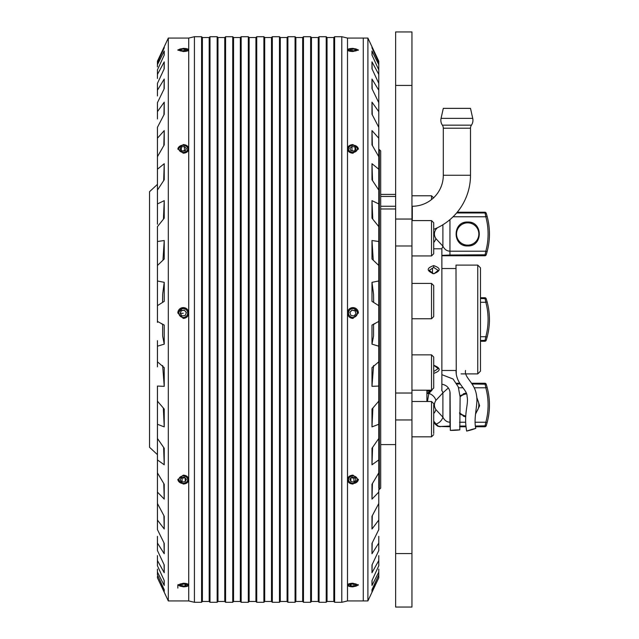 <?xml version="1.0" encoding="UTF-8"?>
<svg xmlns="http://www.w3.org/2000/svg" width="639" height="639" viewBox="0 0 639 639"><rect width="100%" height="100%" fill="white"/><g stroke="black" fill="none" stroke-linecap="round" stroke-linejoin="round"><path stroke-width="0.96" d="M426.908 390.461L426.908 391.411L431.189 390.197M426.908 401.476L426.908 390.197M467.692 222.029C483.124 221.358 483.124 246.63 467.692 245.959C452.268 246.63 452.26 221.358 467.692 222.029M467.692 222.843A11.151 11.151 0 0 1 478.843 233.994A11.151 11.151 0 0 1 467.692 245.144A11.151 11.151 0 0 1 456.542 233.994A11.151 11.151 0 0 1 467.692 222.843A11.151 11.151 0 0 0 456.542 233.994A11.151 11.151 0 0 0 467.692 245.144M433.705 242.516A8.155 6.222 -42.9 0 0 435.894 238.611C433.945 235.535 433.945 232.452 435.894 229.377A8.155 6.222 -137.1 0 0 435.63 228.562M441.669 248.803A8.155 6.222 -42.9 0 0 442.891 246.143L435.894 238.611M456.621 212.963L484.889 212.963L486.183 213.186L487.134 216.421L485.824 216.773L484.889 212.236L457.228 212.236M449.952 219.624L449.952 251.207C446.869 251.087 444.52 249.394 442.891 246.143L442.891 224.76M441.861 255.384L449.952 255.017L449.952 251.207L485.824 251.207L487.134 251.558L486.183 254.801A1.358 1.358 0 0 1 484.889 255.744L485.824 251.207A66.616 66.616 0 0 0 485.824 216.773L453.075 216.773M441.861 255.744L484.889 255.744M486.183 213.186A1.358 1.358 0 0 0 484.889 212.236A1.358 1.358 0 0 1 486.183 213.186A1.358 1.358 0 0 0 484.889 212.236A1.358 1.358 0 0 1 486.183 213.186A67.982 67.982 0 0 1 486.183 254.801L449.952 255.017L449.952 255.744M487.134 216.421A67.982 67.982 0 0 1 487.134 251.558A67.982 67.982 0 0 0 487.134 216.421M480.472 298.469L486.183 298.693L487.134 301.928L485.824 302.279L484.889 297.75L480.472 297.75M480.472 341.25L484.889 341.25L485.824 336.721L487.134 337.072L486.183 340.307A1.358 1.358 0 0 1 484.889 341.25M486.183 298.693A1.358 1.358 0 0 0 484.889 297.75A1.358 1.358 0 0 1 486.183 298.693A67.982 67.982 0 0 1 486.183 340.307L480.472 340.531M487.134 301.928A67.982 67.982 0 0 1 487.134 337.072A67.982 67.982 0 0 0 487.134 301.928M476.718 397.146L479.633 405.725L475.616 413.976M476.798 398.576A11.151 11.151 0 0 1 475.767 412.69M427.451 401.476L428.825 393.464A8.155 6.222 -137.1 0 1 435.894 400.389L442.891 392.857A8.155 6.222 -137.1 0 0 441.669 390.197M431.277 390.197L426.908 393.464L431.581 390.493A1.358 0.927 -125.5 0 0 430.918 390.477M433.705 413.537A8.155 6.222 -42.9 0 0 435.894 409.623C433.945 406.548 433.945 403.465 435.894 400.389M434.712 423.449A1.358 1.102 -30.8 0 0 434.784 423.593L434.552 423.138A1.358 1.11 -27.6 0 0 434.624 423.314L434.624 423.314A1.358 1.11 -27.6 0 0 435.87 423.825L435.974 424.048A8.155 6.222 -42.9 0 0 442.891 417.155L435.894 409.623M426.908 393.464L428.825 393.464L432.02 390.197M433.705 421.117L435.87 423.825M437.803 426.237A1.358 0.735 -66.6 0 0 437.843 426.253L440.215 426.764L437.803 426.237L434.704 423.417M472.085 383.983L486.183 384.199L487.134 387.442L485.824 387.793L484.889 383.256L471.558 383.256M459.705 383.256L456.51 383.256M449.952 392.162L449.952 422.227C446.869 422.099 444.52 420.406 442.891 417.155L442.891 392.857L448.266 388.009M435.159 424.128A1.358 1.062 -38.5 0 0 435.255 424.272L434.784 423.593A1.358 1.102 -30.8 0 0 435.974 424.048L438.378 426.165L440.327 426.493L449.952 426.037L450 422.227M435.255 424.272L435.255 424.272A1.358 1.062 -38.5 0 0 436.317 424.584L438.378 426.165A1.358 0.735 -66.6 0 1 437.843 426.253L435.255 424.272M450.136 426.764L440.327 426.493M459.665 426.764L465.775 426.764M475.408 426.764L484.889 426.764L485.824 422.227L487.134 422.579L486.183 425.814A1.358 1.358 0 0 1 484.889 426.764A1.358 1.358 0 0 0 486.183 425.814L475.288 426.037M486.183 384.199A1.358 1.358 0 0 0 484.889 383.256A1.358 1.358 0 0 1 486.183 384.199A67.982 67.982 0 0 1 486.183 425.814A1.358 1.358 0 0 1 484.889 426.764M463.331 416.149A11.965 11.965 0 0 0 465.743 416.812L459.529 413.752M460.064 395.797L466.278 393.129A11.965 11.965 0 0 0 463.291 393.88M465.823 415.997A11.151 11.151 0 0 1 459.561 412.634A11.151 11.151 0 0 0 465.823 415.997M460.12 396.827A11.151 11.151 0 0 1 466.534 393.92A11.151 11.151 0 0 0 460.12 396.827M487.134 387.442A67.982 67.982 0 0 1 487.134 422.579A67.982 67.982 0 0 0 487.134 387.442M433.705 229.369A58.189 58.189 0 0 0 470.496 175.254L470.496 128.215A5.439 5.439 0 0 1 471.438 125.156A8.698 8.698 0 0 0 472.732 118.359L441.062 118.359A8.698 8.698 0 0 0 442.364 125.156L471.438 125.156M411.947 206.253L412.307 206.253A30.999 30.999 0 0 0 443.306 175.254L470.496 175.254L470.496 128.215L443.306 128.215A5.439 5.439 0 0 0 442.364 125.156M441.062 118.359L443.306 108.366L470.496 108.366L472.732 118.359M378.775 577.448L378.775 574.932L371.986 589.717L371.986 591.65L378.775 577.816L367.904 600.932L367.904 38.068L347.504 38.068L347.504 49.906C347.824 48.979 349.637 48.476 352.944 48.396L358.383 49.906L352.944 51.519C349.645 51.408 347.832 50.872 347.504 49.906L347.504 148.871C347.824 146.251 349.637 144.821 352.944 144.574L358.383 148.871L352.944 153.224C349.645 152.961 347.832 151.507 347.504 148.871L347.504 313.006C347.824 309.707 349.637 307.894 352.944 307.567L358.383 313.006L352.944 318.446C349.645 318.126 347.832 316.313 347.504 313.006L347.504 479.625C347.824 476.902 349.637 475.4 352.944 475.12L358.383 479.625L352.944 484.066C349.645 483.811 347.832 482.333 347.504 479.625L347.504 585.076C347.824 583.974 349.637 583.351 352.944 583.231L358.383 585.076L352.944 586.826C349.645 586.738 347.832 586.155 347.504 585.076L347.504 600.932L341.793 602.289L334.644 602.289L334.644 36.711L333.83 37.525L333.83 601.475L334.644 602.289M367.904 600.932L363.279 600.932L363.279 38.068L363.279 600.932L347.504 600.932M378.775 576.434L378.775 572.105L371.986 585.468L371.986 580.571L378.775 565.763L378.775 560.547L371.986 572.728L371.986 565.004L378.775 550.53L378.775 543.054L371.986 553.757L371.986 543.39L378.775 529.603L378.775 520.05L371.986 529.012L371.986 516.264L378.775 503.508L378.775 492.11L371.986 499.115L371.978 491.814L371.986 484.29L378.775 472.884L378.775 61.184L367.904 38.068M378.775 472.884L378.775 488.38M378.775 485.512L378.775 474.434L378.775 485.512M378.775 438.482L378.775 453.323L378.775 438.482L371.986 448.259L371.986 464.793L372.601 447.356M378.775 401.148L378.775 407.291L378.775 401.148L371.986 409.064L371.986 426.892L372.888 407.986M378.775 187.634L378.775 183.545M378.775 560.547L378.775 555.618M378.775 572.105L378.775 569.101M378.775 536.321L378.775 543.054M378.775 511.679L378.775 508.053M378.775 118.95L378.775 127.321L371.986 114.229L371.986 102.152L378.775 111.649M378.775 95.946L378.775 102.679L371.986 88.661L371.986 79.052L378.775 90.211M378.775 78.453L378.775 83.382L371.986 68.772L371.986 61.863L378.775 74.428M378.775 66.895L378.775 69.899L371.986 55.058L371.986 51.024L378.775 64.667M378.775 61.552L378.775 62.566L371.986 47.861L371.986 46.799L378.775 61.184M378.775 337.576L378.775 322.407L378.775 337.576M371.986 386.347L378.775 386.052L378.775 361.802L371.986 367.657L371.986 386.347L373.559 365.54M378.775 520.05L378.775 503.508M378.775 459.928L371.986 464.793M378.775 424.28L371.986 426.892M378.775 346.186L371.986 344.157L371.986 325.067L374.989 323.638M371.986 325.067L378.775 321.417M378.775 292.742L378.775 305.666L371.986 301.36L371.986 282.334L378.775 280.984M378.775 263.739L378.775 265.481L371.986 259.003L371.986 240.528L378.775 241.502M378.775 226.629L371.986 218.147L371.986 200.654L378.775 203.937M378.775 190.063L371.986 179.783L371.986 163.712L378.775 169.223M378.775 156.691L371.986 144.853L371.986 130.604L378.775 138.2M371.986 553.757L372.225 542.894M371.986 572.728L372.146 564.652M371.986 585.468L372.082 580.356M371.986 591.65L372.026 589.629M372.002 47.901L371.986 46.799M372.066 55.242L371.986 51.024M372.13 69.092L371.986 61.863M372.202 89.109L371.986 79.052M372.289 114.82L371.986 102.152M372.393 145.58L371.986 130.604M372.545 180.645L371.986 163.712M372.785 219.169L371.986 200.654M373.256 260.249L371.986 240.528M373.663 302.463L373.559 294.22L371.986 282.334M371.986 344.157L373.559 336.034L373.559 324.093M371.986 499.115L372.433 483.523M371.986 529.012L372.313 515.633M188.505 584.589A5.439 1.797 0 0 1 188.361 584.741A5.439 1.797 0 0 1 187.674 585.164M178.656 585.06A5.439 1.797 0 0 1 178.177 584.741A5.439 1.797 0 0 1 178.033 584.589M187.634 584.877A4.409 1.462 0 0 1 187.403 585.588A4.409 1.462 0 0 1 183.273 586.538A4.409 1.462 0 0 1 179.144 585.588A4.409 1.462 0 0 1 178.904 585.284A4.409 1.462 0 0 1 182.65 583.639A4.409 1.462 0 0 1 187.634 584.877M184.439 584.118L181.332 584.262L180.166 585.228L182.099 586.043L185.206 585.899L186.38 584.933L184.439 584.118M182.099 586.043L182.099 584.23M185.206 585.899L185.206 584.437M358.183 584.589A5.439 1.797 0 0 1 358.04 584.741A5.439 1.797 0 0 1 357.712 584.973M348.543 585.164A5.439 1.797 0 0 1 347.856 584.741A5.439 1.797 0 0 1 347.712 584.589M357.257 585.38A4.409 1.462 0 0 1 357.073 585.588A4.409 1.462 0 0 1 352.944 586.538A4.409 1.462 0 0 1 348.814 585.588A4.409 1.462 0 0 1 348.63 584.781A4.409 1.462 0 0 1 353.854 583.655A4.409 1.462 0 0 1 357.257 585.38M355.044 584.31L351.969 584.094L349.876 584.869L350.851 585.851L353.926 586.067L356.019 585.292L355.044 584.31M350.851 585.851L350.851 584.501M353.926 586.067L353.926 584.23M357.257 50.169A4.409 1.262 180 0 1 352.041 51.144A4.409 1.262 180 0 1 348.63 49.65A4.409 1.262 180 0 1 348.742 49.53A4.409 1.262 180 0 1 352.944 48.644A4.409 1.262 180 0 1 357.153 49.53A4.409 1.262 180 0 1 357.257 50.169M348.742 49.53L347.784 50.401A5.439 1.558 180 0 1 347.935 50.289M357.345 49.978A5.439 1.558 180 0 1 358.112 50.401L357.153 49.53M355.044 49.235L351.969 49.051L349.876 49.722L350.851 50.577L353.926 50.761L356.019 50.09L355.044 49.235L355.044 50.401M351.969 50.649L351.969 49.051M347.52 149.183A5.439 4.321 180 0 1 347.624 148.599A5.439 4.321 180 0 1 353.311 145.181A5.439 4.321 180 0 1 358.367 149.183M357.257 149.59A4.409 3.507 180 0 1 352.041 152.298A4.409 3.507 180 0 1 348.63 148.144A4.409 3.507 180 0 1 353.854 145.436A4.409 3.507 180 0 1 357.257 149.59M351.969 146.499L349.876 148.352L350.851 150.724L353.926 151.243L356.019 149.382L355.044 147.01L351.969 146.499L351.969 150.62L354.086 151.092M355.044 150.245L355.044 147.01M347.504 313.014A5.439 5.439 180 0 1 353.503 307.623A5.439 5.439 180 0 1 358.383 313.014M357.257 313.909A4.409 4.409 180 0 1 352.041 317.319A4.409 4.409 180 0 1 348.63 312.096A4.409 4.409 180 0 1 353.854 308.693A4.409 4.409 180 0 1 357.257 313.909M349.876 312.519L351.969 310.179L355.044 310.826L356.019 313.805M355.044 310.666L351.969 310.019L349.876 312.359L350.851 315.346L353.926 315.986L356.019 313.653L355.044 310.826M358.375 479.33A5.439 4.473 0 0 1 358.271 479.961A5.439 4.473 0 0 1 352.56 483.499A5.439 4.473 0 0 1 347.52 479.33M357.257 480.368A4.409 3.626 0 0 1 352.041 483.172A4.409 3.626 0 0 1 348.63 478.875A4.409 3.626 0 0 1 353.854 476.079A4.409 3.626 0 0 1 357.257 480.368M355.044 477.7L351.969 477.165L349.876 479.09L350.851 481.542L353.926 482.078L356.019 480.153L355.044 477.7M354.469 477.605L353.926 478.212L350.851 477.676M350.851 481.542L350.851 478.196M353.926 482.078L353.926 478.212M187.634 49.73A4.409 1.262 180 0 1 183.888 51.16A4.409 1.262 180 0 1 178.904 50.082A4.409 1.262 180 0 1 179.064 49.53A4.409 1.262 180 0 1 183.273 48.644A4.409 1.262 180 0 1 187.475 49.53A4.409 1.262 180 0 1 187.634 49.73M179.064 49.53L178.105 50.401A5.439 1.558 180 0 1 178.872 49.978M188.146 50.201A5.439 1.558 180 0 1 188.433 50.401L187.475 49.53M184.439 49.067L181.332 49.195L180.166 50.034L182.099 50.745L185.206 50.617L186.38 49.778L184.439 49.067L184.439 50.649M181.332 50.465L181.332 49.195M177.85 149.183A5.439 4.321 180 0 1 183.081 145.173A5.439 4.321 180 0 1 188.657 148.887A5.439 4.321 180 0 1 188.697 149.183M187.634 148.376A4.409 3.507 180 0 1 183.888 152.338A4.409 3.507 180 0 1 178.904 149.358A4.409 3.507 180 0 1 182.65 145.396A4.409 3.507 180 0 1 187.634 148.376M181.332 151.028L184.439 150.676L184.439 146.555L181.332 146.906L180.166 149.222L182.099 151.187L185.206 150.836L186.38 148.52L184.439 146.555M181.332 150.405L181.332 146.906M177.834 313.014A5.439 5.439 180 0 1 182.89 307.607A5.439 5.439 180 0 1 188.713 313.014M187.634 312.383A4.409 4.409 180 0 1 183.888 317.367A4.409 4.409 180 0 1 178.904 313.629A4.409 4.409 180 0 1 182.65 308.645A4.409 4.409 180 0 1 187.634 312.383M180.166 313.605L181.332 310.69L184.439 310.25L186.38 312.719M184.439 310.091L181.332 310.538L180.166 313.445L182.099 315.922L185.206 315.474L186.38 312.567L184.439 310.25M188.697 479.33A5.439 4.473 0 0 1 183.473 483.507A5.439 4.473 0 0 1 177.89 479.665A5.439 4.473 0 0 1 177.842 479.33M187.634 479.114A4.409 3.626 0 0 1 183.888 483.212A4.409 3.626 0 0 1 178.904 480.137A4.409 3.626 0 0 1 182.65 476.031A4.409 3.626 0 0 1 187.634 479.114M184.439 477.229L181.332 477.589L180.166 479.985L182.099 482.022L185.206 481.654L186.38 479.258L184.439 477.229M185.206 477.788L182.099 478.148L181.628 477.557M182.099 482.022L182.099 478.148M185.206 481.654L185.206 478.028M433.705 273.748L433.705 273.748A4.489 3.171 180 0 1 433.697 273.748C426.397 270.848 426.397 268.132 433.705 265.608C441.014 268.14 441.014 270.848 433.697 273.748L429.216 270.409L433.705 267.398A4.489 3.171 180 0 0 433.697 267.398M441.861 390.197L441.861 248.803L433.705 248.803L433.705 247.605L433.705 253.763L431.533 255.935L431.533 220.591L433.705 222.763L433.705 228.922M395.637 553.566L395.637 607.05L411.947 607.05L411.947 553.566L395.637 553.566L395.637 85.434L411.947 85.434L411.947 31.95L395.637 31.95L395.637 85.434M433.705 371.602L438.194 368.591L433.705 365.252C441.014 368.152 441.014 370.868 433.697 373.392M395.637 208.977L380.684 208.977M380.684 196.445L395.637 196.445M433.705 265.608L433.705 267.398L438.194 270.409L433.985 273.74M411.947 553.566L411.947 85.434M395.637 404.527L395.637 393.017L411.947 393.017M411.947 245.983L395.637 245.983L395.637 234.473M395.637 245.983L395.637 393.017M433.705 252.589L433.705 222.763M433.705 310.426L433.705 316.585L431.533 318.757L431.533 283.412L433.705 285.585L433.705 291.751M433.705 315.41L433.705 285.585M433.705 433.474L433.705 404.607M433.705 386.851L433.705 388.025L431.533 390.197L431.533 354.853L433.705 357.025L433.705 386.851M378.775 152.066L378.775 150.133M378.775 492.11L378.775 489.57M378.775 386.052L378.775 361.802M471.239 429.608C465.815 431.293 465.815 431.389 471.239 429.895C476.654 428.21 476.654 428.106 471.239 429.608C465.815 431.293 465.815 431.389 471.239 429.895C476.654 428.21 476.654 428.106 471.239 429.608M432.483 273.612L432.483 268.516M455.064 430.007C449.417 430.406 449.417 430.502 455.064 430.303C460.703 429.903 460.703 429.807 455.064 430.007C449.417 430.406 449.417 430.502 455.064 430.303C460.703 429.903 460.703 429.807 455.064 430.007M477.756 373.887L480.472 371.163L480.472 267.837L477.756 265.113L477.756 373.887L461.078 373.887M477.756 265.113L455.998 265.113L456.246 373.887M183.273 51.519L177.834 49.906L183.273 48.396C186.572 48.468 188.385 48.971 188.713 49.906C188.393 50.872 186.58 51.408 183.273 51.519M157.442 61.184L157.442 62.566L164.231 47.861L164.231 46.799L157.442 61.184L168.313 38.068L168.313 600.932L188.713 600.932L188.713 479.625C188.393 482.325 186.58 483.811 183.273 484.066L177.834 479.625L183.273 475.12C186.572 475.392 188.385 476.894 188.713 479.625L188.713 38.068L194.416 36.711L201.573 36.711L201.573 602.289L194.416 602.289L194.416 36.711M183.273 318.446L177.834 313.006L183.273 307.567C186.572 307.886 188.385 309.699 188.713 313.006C188.393 316.305 186.58 318.118 183.273 318.446M183.273 153.224L177.834 148.871L183.273 144.574C186.572 144.821 188.385 146.251 188.713 148.871C188.393 151.507 186.58 152.953 183.273 153.224M183.273 586.826L177.834 585.076L183.273 583.231C186.572 583.351 188.385 583.966 188.713 585.076C188.393 586.155 186.58 586.738 183.273 586.826M347.504 38.068L341.793 36.711L341.793 602.289M201.573 602.289L202.387 601.475L202.387 37.525L209.185 37.525L209.999 36.711L217.148 36.711L217.148 602.289L209.999 602.289L209.999 36.711M333.83 37.525L327.032 37.525L327.032 601.475L326.217 602.289L319.069 602.289L319.069 36.711L318.246 37.525L318.246 601.475L319.069 602.289M202.387 601.475L209.185 601.475L209.185 37.525M327.032 37.525L326.217 36.711L326.217 602.289M217.148 602.289L217.971 601.475L217.971 37.525L224.768 37.525L225.583 36.711L232.732 36.711L232.732 602.289L225.583 602.289L225.583 36.711M318.246 37.525L311.449 37.525L311.449 601.475L310.634 602.289L303.485 602.289L303.485 36.711L302.67 37.525L302.67 601.475L303.485 602.289M217.971 601.475L224.768 601.475L224.768 37.525M311.449 37.525L310.634 36.711L310.634 602.289M232.732 602.289L233.547 601.475L233.547 37.525L240.344 37.525L241.159 36.711L248.315 36.711L248.315 602.289L241.159 602.289L241.159 36.711M302.67 37.525L295.873 37.525L295.873 601.475L295.058 602.289L287.901 602.289L287.901 36.711L287.087 37.525L287.087 601.475L287.901 602.289M233.547 601.475L240.344 601.475L240.344 37.525M295.873 37.525L295.058 36.711L295.058 602.289M248.315 602.289L249.13 601.475L249.13 37.525L255.927 37.525L256.742 36.711L263.891 36.711L263.891 602.289L256.742 602.289L256.742 36.711M287.087 37.525L280.289 37.525L280.289 601.475L279.475 602.289L272.326 602.289L272.326 36.711L271.503 37.525L271.503 601.475L272.326 602.289M249.13 601.475L255.927 601.475L255.927 37.525M280.289 37.525L279.475 36.711L279.475 602.289M271.503 601.475L264.706 601.475L264.706 37.525L263.891 36.711M157.442 184.359L149.55 191.7L149.55 447.3L157.442 454.641M157.442 402.458L157.442 401.148L164.231 409.064L164.231 426.892L157.442 424.28L157.442 438.482L164.231 448.259L164.231 464.793L157.442 459.928L157.442 472.884L164.231 484.29L164.231 499.115L157.442 492.11L157.442 503.508L164.231 516.264L164.231 529.012L157.442 520.05L157.442 529.603L164.231 543.39L164.231 553.757L157.442 543.054L157.442 550.53L164.231 565.004L164.231 572.728L157.442 560.547L157.442 565.763L164.231 580.571L164.231 585.468L157.442 572.105L157.442 574.932L164.231 589.717L164.231 591.65L157.442 577.816L168.313 600.932M157.442 61.552L157.442 64.667L164.231 51.024L164.231 55.058L157.442 69.899L157.442 74.428L164.231 61.863L164.231 68.772L157.442 83.382L157.442 90.211L164.231 79.052L164.231 88.661L157.442 102.679L157.442 111.649L164.231 102.152L164.231 114.229L157.442 127.321L157.442 138.2L164.231 130.604L164.231 144.853L157.442 156.691L157.442 169.223L164.231 163.712L164.239 171.651L164.231 179.783L157.442 190.063L157.442 203.937L164.231 200.654L164.231 218.147L157.442 226.629L157.442 241.502L164.231 240.528L164.231 259.003L157.442 265.481L157.442 280.984L164.231 282.334L164.231 301.36L157.442 305.666L157.442 321.417L164.231 325.067L164.231 344.157L157.442 346.186L157.442 343.047M157.442 280.984L157.442 292.414M379.318 489.45L380.684 488.084L380.684 150.916L379.318 149.55L379.318 489.45L378.775 489.45M161.228 323.638L164.231 325.067M157.442 340.659L157.442 361.802L164.231 367.657L164.231 386.347L157.442 386.052L157.442 424.28M164.231 163.712L163.672 180.645M157.442 190.063L157.442 169.223M157.442 187.634L157.442 184.399M157.442 203.937L157.442 224.233M157.442 90.211L157.442 95.946M157.442 74.428L157.442 78.453M157.442 64.667L157.442 66.895M157.442 111.649L157.442 118.95M157.442 508.892L157.442 511.679M157.442 543.054L157.442 536.321M157.442 560.547L157.442 555.618M157.442 572.105L157.442 569.101M157.442 577.448L157.442 576.434M157.442 503.508L157.442 520.05M157.442 472.884L157.442 492.11M157.442 438.482L157.442 459.928M157.442 361.802L157.442 366.85M157.442 321.417L157.442 322.407M157.442 292.742L157.442 305.666M157.442 241.502L157.442 265.481M157.442 138.2L157.442 156.691M164.231 130.604L163.824 145.58M164.231 102.152L163.927 114.82M164.231 79.052L164.015 89.109M164.231 61.863L164.087 69.092M164.231 51.024L164.151 55.242M164.231 46.799L164.215 47.901M164.191 589.629L164.231 591.65M164.135 580.356L164.231 585.468M164.063 564.652L164.231 572.728M163.991 542.894L164.231 553.757M163.903 515.633L164.231 529.012M163.784 483.523L164.231 499.115M163.616 447.356L164.231 464.793M163.328 407.986L164.231 426.892M162.657 365.54L164.231 386.347M162.657 324.093L162.657 336.034L164.231 344.157M164.231 282.334L162.657 294.22L162.554 302.463M164.231 240.528L162.961 260.249M164.231 200.654L163.432 219.169M472.101 245.12A11.965 11.965 0 0 1 463.331 245.136M435.894 229.377L437.395 227.756M463.291 222.867A11.965 11.965 0 0 1 472.053 222.851M480.472 336.721L485.824 336.721A66.616 66.616 0 0 0 485.824 302.279L480.472 302.279M456.925 383.983L460.184 383.983M459.521 422.227L465.496 422.227M475.017 422.227L485.824 422.227A66.616 66.616 0 0 0 485.824 387.793L474.354 387.793M463.051 387.793L458.586 387.793M449.952 426.764L450.112 426.037M465.695 426.037L459.633 426.037M412.307 206.253L412.307 220.591M183.273 313.206L180.27 313.589M411.947 219.041L395.637 219.041M411.947 419.959L395.637 419.959M431.533 199.568L431.533 195.782L433.705 197.954M411.947 436.828L431.533 436.828L431.533 401.476L433.705 403.648L431.533 401.476L411.947 401.476M443.306 175.254L443.306 128.215L443.306 175.254M380.684 206.253L395.637 206.253M187.403 585.588L188.361 584.741M179.144 585.588L178.177 584.741M357.073 585.588L358.04 584.741M348.814 585.588L347.856 584.741M177.834 585.076L177.834 588.104M395.637 444.584L380.684 444.584M395.637 194.416L380.684 194.416M411.947 220.591L431.533 220.591M411.947 255.935L431.533 255.935M411.947 283.412L431.533 283.412M411.947 318.757L431.533 318.757M411.947 195.782L431.533 195.782M431.533 436.828L433.705 434.648L431.533 436.828M411.947 354.853L431.533 354.853M411.947 390.197L431.533 390.197M466.67 431.093C463.443 413.481 468.922 404.415 467.053 396.308C467.365 389.447 455.823 384.039 456.038 370.46M475.799 428.41C473.267 418.321 478.276 403.552 476.558 395.581C474.969 382.681 463.906 377.625 465.551 370.46M455.998 268.516L441.861 268.516M455.998 370.484L441.861 370.484M450.311 430.406L450.088 392.769C449.481 387.985 446.733 385.125 441.861 384.191M459.808 429.903L460.12 396.971L458.267 386.883L453.067 378.991L441.861 374.67M188.713 600.932L194.416 602.289M333.83 601.475L327.032 601.475M209.185 601.475L209.999 602.289M318.246 601.475L311.449 601.475M224.768 601.475L225.583 602.289M302.67 601.475L295.873 601.475M240.344 601.475L241.159 602.289M287.087 601.475L280.289 601.475M255.927 601.475L256.742 602.289M264.706 601.475L263.891 602.289M168.313 38.068L188.713 38.068M379.318 149.55L378.775 149.55M271.503 37.525L264.706 37.525M279.475 36.711L272.326 36.711M249.13 37.525L248.315 36.711M295.058 36.711L287.901 36.711M233.547 37.525L232.732 36.711M310.634 36.711L303.485 36.711M217.971 37.525L217.148 36.711M326.217 36.711L319.069 36.711M202.387 37.525L201.573 36.711M341.793 36.711L334.644 36.711"/></g></svg>
